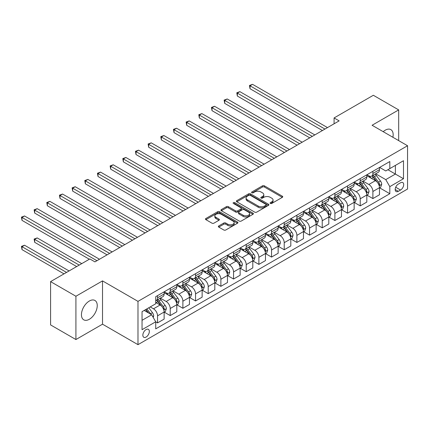 <?xml version="1.0" encoding="UTF-8"?>
<svg xmlns="http://www.w3.org/2000/svg" width="429" height="429" viewBox="0 0 429 429"><rect width="100%" height="100%" fill="white"/><g stroke="black" fill="none" stroke-linecap="round" stroke-linejoin="round"><path stroke-width="0.64" d="M270.367 203.443A0.987 0.568 0 0 0 271.761 203.443L282.325 197.34A1.405 0.81 0 0 0 282.738 196.766A1.405 0.81 0 0 0 282.325 196.192L264.425 185.859A1.405 0.81 0 0 0 262.435 185.859L251.866 191.956A0.987 0.568 0 0 0 251.576 192.358A0.987 0.568 0 0 0 251.866 192.76A0.987 0.568 0 0 0 253.255 192.76L254.622 191.972A4.499 2.601 0 0 1 260.993 191.972L262.484 192.836A4.499 2.601 0 0 1 263.803 194.669A4.499 2.601 0 0 1 262.484 196.509L261.116 197.297A0.987 0.568 0 0 0 260.827 197.699A0.987 0.568 0 0 0 261.116 198.101A0.987 0.568 0 0 0 262.51 198.101L263.878 197.313A4.499 2.601 0 0 1 270.243 197.313L271.734 198.177A4.499 2.601 0 0 1 273.053 200.011A4.499 2.601 0 0 1 271.734 201.85L270.367 202.638A0.987 0.568 0 0 0 270.077 203.04A0.987 0.568 0 0 0 270.367 203.443L270.367 202.638M89.345 319.273A11.181 6.456 120 0 0 96.648 309.422A11.181 6.456 120 0 0 94.938 300.466A11.181 6.456 120 0 0 89.345 301.019A11.181 6.456 120 0 0 82.046 310.869A11.181 6.456 120 0 0 83.757 319.825A11.181 6.456 120 0 0 89.345 319.273M392.889 137.275A11.181 6.456 120 0 0 390.846 129.622A11.181 6.456 120 0 0 385.258 130.175A11.181 6.456 120 0 0 383.199 131.682M146.096 337.06A4.585 2.649 120 0 0 149.094 333.017A4.585 2.649 120 0 0 148.391 329.343A4.585 2.649 120 0 0 146.096 329.569A4.585 2.649 120 0 0 143.098 333.612A4.585 2.649 120 0 0 143.801 337.285A4.585 2.649 120 0 0 146.096 337.06M218.763 225.944A1.405 0.81 0 0 0 218.356 226.517A1.405 0.81 0 0 0 218.763 227.091L223.788 229.992A1.405 0.81 0 0 0 225.777 229.992L237.516 223.214A1.405 0.81 0 0 0 237.929 222.64A1.405 0.81 0 0 0 237.516 222.066L219.61 211.728A1.405 0.81 0 0 0 217.621 211.728L205.882 218.506A1.405 0.81 0 0 0 205.47 219.08A1.405 0.81 0 0 0 205.882 219.653L211.953 223.155A1.405 0.81 0 0 0 213.942 223.155L218.967 220.254A1.405 0.81 0 0 0 219.375 219.68A1.405 0.81 0 0 0 218.967 219.106L215.953 217.369A3.764 2.172 0 0 1 214.854 215.835A3.764 2.172 0 0 1 217.176 213.83A3.764 2.172 0 0 1 221.278 214.296L233.065 221.101A3.764 2.172 0 0 1 234.164 222.64A3.764 2.172 0 0 1 231.842 224.646A3.764 2.172 0 0 1 227.745 224.174L225.777 223.042A1.405 0.81 0 0 0 223.788 223.042L218.763 225.944L218.763 227.091M102.52 280.893L75.917 296.251L50.584 281.622L50.584 324.919L75.917 339.543L102.52 324.185L137.988 344.664L137.988 301.367L102.52 280.893L102.52 324.185M398.68 140.621L398.68 109.904L372.082 125.263L407.55 145.737L137.988 301.367M398.68 109.904L373.348 95.276L334.078 117.948L334.078 123.799M50.584 281.622L89.854 258.95L94.922 261.878L339.146 120.871L334.078 117.948M254.724 212.13A1.405 0.81 0 0 0 256.714 212.13L268.452 205.352A1.405 0.81 0 0 0 268.865 204.778A1.405 0.81 0 0 0 268.452 204.204L250.547 193.87A1.405 0.81 0 0 0 248.557 193.87L236.819 200.643A1.405 0.81 0 0 0 236.406 201.217A1.405 0.81 0 0 0 236.819 201.791L254.724 212.13M233.784 203.657A0.987 0.568 0 0 1 234.781 203.796L252.965 214.296L241.248 221.058A1.405 0.81 0 0 1 239.259 221.058L221.353 210.725L221.353 209.577A1.405 0.81 0 0 0 220.94 210.151A1.405 0.81 0 0 0 221.353 210.725M221.353 209.577L226.373 206.676A1.405 0.81 0 0 1 228.362 206.676L235.628 210.864A1.405 0.81 0 0 0 237.618 210.864L240.948 208.944A1.405 0.81 0 0 0 241.361 208.371A1.405 0.81 0 0 0 240.948 207.797L233.387 203.432A0.987 0.568 0 0 1 233.097 203.03A0.987 0.568 0 0 1 233.708 202.504A0.987 0.568 0 0 1 234.781 202.627L252.981 213.133A1.405 0.81 0 0 1 253.394 213.712A1.405 0.81 0 0 1 252.981 214.286L252.981 213.133M400.557 182.775L398.326 184.062A4.44 2.563 120 0 0 395.425 187.977A4.44 2.563 120 0 0 396.106 191.538A4.44 2.563 120 0 0 398.326 191.318L400.557 190.031A4.44 2.563 120 0 0 403.458 186.116A4.44 2.563 120 0 0 402.777 182.556A4.44 2.563 120 0 0 400.557 182.775M137.988 344.664L407.55 189.033L407.55 145.737M379.633 167.417L385.762 170.957L389.816 168.613L389.816 161.535L155.722 296.686L155.722 303.77L142.042 311.669L142.042 329.686L155.722 321.788L155.722 328.866L389.816 193.715L389.816 186.636L385.762 179.617L375.686 173.799M389.816 168.613L403.496 160.719L403.496 178.737L389.816 186.636M75.917 296.251L75.917 339.543M387.891 169.728L395.388 174.056L395.388 165.396L403.496 160.719M385.762 179.617L395.388 174.056L403.496 178.737M142.042 320.324L151.668 314.768L144.171 310.435M155.722 321.847L157.55 322.898L157.55 315.819A5.733 3.309 -120 0 0 153.496 308.8L150.252 306.928M157.55 322.898L164.135 319.096L164.135 312.017A5.733 3.309 -120 0 0 160.081 304.998L155.722 302.483M164.286 312.162L170.216 315.588L170.216 308.505A5.733 3.309 -120 0 0 166.162 301.485L160.339 298.128M170.216 315.588L176.802 311.781L176.802 304.703A5.733 3.309 -120 0 0 172.748 297.683L164.135 292.712M176.952 304.847L182.883 308.274L182.883 301.196A5.733 3.309 -120 0 0 178.829 294.171L173.01 290.814M182.883 308.274L189.468 304.472L189.468 297.388A5.733 3.309 -120 0 0 185.414 290.369L176.802 285.398M189.623 297.538L195.549 300.96L195.549 293.881A5.733 3.309 -120 0 0 191.495 286.862L185.677 283.499M195.549 300.96L202.134 297.158L202.134 290.079A5.733 3.309 -120 0 0 198.085 283.054L189.468 278.083M202.29 290.224L208.215 293.645L208.215 286.567A5.733 3.309 -120 0 0 204.161 279.547L198.343 276.185M208.215 293.645L214.806 289.843L214.806 282.765A5.733 3.309 -120 0 0 210.752 275.745L202.134 270.769M214.956 282.909L220.887 286.331L220.887 279.252A5.733 3.309 -120 0 0 216.833 272.233L211.009 268.87M220.887 286.331L227.472 282.529L227.472 275.45A5.733 3.309 -120 0 0 223.418 268.431L214.806 263.454M227.622 275.595L233.553 279.022L233.553 271.938A5.733 3.309 -120 0 0 229.499 264.918L223.681 261.556M233.553 279.022L240.138 275.214L240.138 268.136A5.733 3.309 -120 0 0 236.084 261.116L227.472 256.145M240.288 268.281L246.219 271.707L246.219 264.629A5.733 3.309 -120 0 0 242.165 257.604L236.347 254.247M246.219 271.707L252.804 267.905L252.804 260.821A5.733 3.309 -120 0 0 248.75 253.802L240.138 248.831M252.96 260.971L258.885 264.393L258.885 257.314A5.733 3.309 -120 0 0 254.831 250.289L249.013 246.932M258.885 264.393L265.476 260.591L265.476 253.512A5.733 3.309 -120 0 0 261.422 246.487L252.804 241.516M265.626 253.657L271.552 257.078L271.552 250A5.733 3.309 -120 0 0 267.498 242.98L261.679 239.618M271.552 257.078L278.142 253.276L278.142 246.198A5.733 3.309 -120 0 0 274.088 239.173L265.476 234.202M278.292 246.343L284.223 249.764L284.223 242.685A5.733 3.309 -120 0 0 280.169 235.666L274.346 232.303M284.223 249.764L290.808 245.962L290.808 238.883A5.733 3.309 -120 0 0 286.754 231.864L278.142 226.887M290.959 239.028L296.889 242.455L296.889 235.371A5.733 3.309 -120 0 0 292.835 228.351L287.017 224.989M296.889 242.455L303.475 238.647L303.475 231.569A5.733 3.309 -120 0 0 299.421 224.549L290.808 219.573M303.625 231.714L309.556 235.14L309.556 228.062A5.733 3.309 -120 0 0 305.502 221.037L299.683 217.68M309.556 235.14L316.141 231.338L316.141 224.254A5.733 3.309 -120 0 0 312.087 217.235L303.475 212.264M316.296 224.405L322.222 227.826L322.222 220.747A5.733 3.309 -120 0 0 318.168 213.722L312.35 210.366M322.222 227.826L328.812 224.024L328.812 216.945A5.733 3.309 -120 0 0 324.758 209.92L316.141 204.949M328.963 217.09L334.888 220.511L334.888 213.433A5.733 3.309 -120 0 0 330.834 206.413L325.016 203.051M334.888 220.511L341.479 216.709L341.479 209.631A5.733 3.309 -120 0 0 337.425 202.606L328.812 197.635M341.629 209.776L347.56 213.197L347.56 206.118A5.733 3.309 -120 0 0 343.506 199.099L337.682 195.737M347.56 213.197L354.145 209.395L354.145 202.316A5.733 3.309 -120 0 0 350.091 195.297L341.479 190.32M354.295 202.461L360.226 205.882L360.226 198.804A5.733 3.309 -120 0 0 356.172 191.784L350.354 188.422M360.226 205.882L366.811 202.08L366.811 195.002A5.733 3.309 -120 0 0 362.757 187.982L354.145 183.006M366.961 195.147L372.892 198.573L372.892 191.49A5.733 3.309 -120 0 0 368.838 184.47L363.02 181.113M372.892 198.573L379.477 194.766L379.477 187.688A5.733 3.309 -120 0 0 375.423 180.668L366.811 175.697M366.961 174.732L368.838 175.81A5.733 3.309 -120 0 0 371.707 176.094A5.733 3.309 -120 0 0 372.892 173.472L372.892 171.305M354.295 182.041L356.172 183.124A5.733 3.309 -120 0 0 359.035 183.408A5.733 3.309 -120 0 0 360.226 180.786L360.226 178.62M341.629 189.355L343.506 190.438A5.733 3.309 -120 0 0 346.369 190.723A5.733 3.309 -120 0 0 347.56 188.1L347.56 185.934M328.963 196.67L330.834 197.753A5.733 3.309 -120 0 0 333.703 198.037A5.733 3.309 -120 0 0 334.888 195.409L334.888 193.248M316.296 203.984L318.168 205.067A5.733 3.309 -120 0 0 321.037 205.352A5.733 3.309 -120 0 0 322.222 202.724L322.222 200.563M303.625 211.299L305.502 212.376A5.733 3.309 -120 0 0 308.371 212.661A5.733 3.309 -120 0 0 309.556 210.038L309.556 207.872M290.959 218.608L292.835 219.691A5.733 3.309 -120 0 0 295.699 219.975A5.733 3.309 -120 0 0 296.889 217.353L296.889 215.186M278.292 225.922L280.169 227.005A5.733 3.309 -120 0 0 283.033 227.29A5.733 3.309 -120 0 0 284.223 224.667L284.223 222.501M265.626 233.237L267.498 234.32A5.733 3.309 -120 0 0 270.367 234.604A5.733 3.309 -120 0 0 271.552 231.976L271.552 229.815M252.96 240.551L254.831 241.634A5.733 3.309 -120 0 0 257.7 241.918A5.733 3.309 -120 0 0 258.885 239.291L258.885 237.13M240.288 247.865L242.165 248.949A5.733 3.309 -120 0 0 245.034 249.228A5.733 3.309 -120 0 0 246.219 246.605L246.219 244.439M227.622 255.175L229.499 256.258A5.733 3.309 -120 0 0 232.362 256.542A5.733 3.309 -120 0 0 233.553 253.92L233.553 251.753M214.956 262.489L216.833 263.572A5.733 3.309 -120 0 0 219.696 263.856A5.733 3.309 -120 0 0 220.887 261.234L220.887 259.068M202.29 269.803L204.161 270.887A5.733 3.309 -120 0 0 207.03 271.171A5.733 3.309 -120 0 0 208.215 268.543L208.215 266.382M189.623 277.118L191.495 278.201A5.733 3.309 -120 0 0 194.364 278.485A5.733 3.309 -120 0 0 195.549 275.858L195.549 273.697M176.952 284.432L178.829 285.516A5.733 3.309 -120 0 0 181.698 285.794A5.733 3.309 -120 0 0 182.883 283.172L182.883 281.006M164.286 291.741L166.162 292.825A5.733 3.309 -120 0 0 169.026 293.109A5.733 3.309 -120 0 0 170.216 290.487L170.216 288.32M379.633 187.838L389.816 193.715M371.707 176.094L378.292 172.292A5.733 3.309 -120 0 0 379.477 169.669L379.477 167.503M359.035 183.408L365.626 179.606A5.733 3.309 -120 0 0 366.811 176.984L366.811 174.817M346.369 190.723L352.96 186.921A5.733 3.309 -120 0 0 354.145 184.293L354.145 182.132M333.703 198.037L340.288 194.235A5.733 3.309 -120 0 0 341.479 191.607L341.479 189.446M321.037 205.352L327.622 201.544A5.733 3.309 -120 0 0 328.812 198.922L328.812 196.755M308.371 212.661L314.956 208.859A5.733 3.309 -120 0 0 316.141 206.236L316.141 204.07M295.699 219.975L302.289 216.173A5.733 3.309 -120 0 0 303.475 213.551L303.475 211.384M283.033 227.29L289.623 223.488A5.733 3.309 -120 0 0 290.808 220.86L290.808 218.699M270.367 234.604L276.952 230.802A5.733 3.309 -120 0 0 278.142 228.174L278.142 226.013M257.7 241.918L264.285 238.111A5.733 3.309 -120 0 0 265.476 235.489L265.476 233.322M245.034 249.228L251.619 245.426A5.733 3.309 -120 0 0 252.804 242.803L252.804 240.637M232.362 256.542L238.953 252.74A5.733 3.309 -120 0 0 240.138 250.118L240.138 247.951M219.696 263.856L226.281 260.054A5.733 3.309 -120 0 0 227.472 257.432L227.472 255.266M207.03 271.171L213.615 267.369A5.733 3.309 -120 0 0 214.806 264.741L214.806 262.58M194.364 278.485L200.949 274.683A5.733 3.309 -120 0 0 202.134 272.056L202.134 269.889M181.698 285.794L188.283 281.992A5.733 3.309 -120 0 0 189.468 279.37L189.468 277.204M169.026 293.109L175.617 289.307A5.733 3.309 -120 0 0 176.802 286.685L176.802 284.518M155.722 300.654A5.733 3.309 -120 0 0 156.36 300.423L162.945 296.621A5.733 3.309 -120 0 0 164.135 293.999L164.135 291.833M156.36 300.423A5.733 3.309 -120 0 0 157.55 297.801L157.55 295.635M151.668 314.768L155.722 321.788M270.758 203.582L271.734 203.019A4.499 2.601 0 0 0 273.053 201.185L273.053 200.011M263.803 194.669L263.803 195.844A4.499 2.601 0 0 1 262.484 197.678L261.508 198.241M282.309 197.351L264.425 187.028A1.405 0.81 0 0 0 262.435 187.028L252.257 192.9M268.431 205.362L250.547 195.039A1.405 0.81 0 0 0 248.557 195.039L236.84 201.802M265.964 205.18A0.987 0.568 0 0 0 266.253 204.778A0.987 0.568 0 0 0 265.964 204.376L250.246 195.302A0.987 0.568 0 0 0 248.858 195.302L247.415 196.139A4.499 2.601 0 0 0 246.096 197.973A4.499 2.601 0 0 0 247.415 199.812L258.156 206.017A4.499 2.601 0 0 0 264.521 206.017L265.964 205.18L265.964 206.349A0.987 0.568 0 0 0 266.253 205.952L266.253 204.778M246.096 197.973L246.096 199.142A4.499 2.601 0 0 0 247.415 200.981L247.415 199.812M265.964 206.349L264.521 207.186A4.499 2.601 0 0 1 258.156 207.186L247.415 200.981M221.369 210.736L226.373 207.845L226.373 206.676M241.361 208.371L241.361 209.54A1.405 0.81 0 0 1 240.948 210.113L237.618 212.039A1.405 0.81 0 0 1 235.628 212.039L228.362 207.845A1.405 0.81 0 0 0 226.373 207.845M243.163 215.219A3.764 2.172 0 0 0 247.26 215.69A3.764 2.172 0 0 0 249.587 213.68A3.764 2.172 0 0 0 248.482 212.146L244.332 209.749A1.405 0.81 0 0 0 242.342 209.749L239.007 211.669A1.405 0.81 0 0 0 238.594 212.248A1.405 0.81 0 0 0 239.007 212.822L243.163 215.219L243.163 216.388A3.764 2.172 0 0 0 247.26 216.859A3.764 2.172 0 0 0 249.587 214.849L249.587 213.68M238.594 212.248L238.594 213.417A1.405 0.81 0 0 0 239.007 213.991L239.007 212.822M243.163 216.388L239.007 213.991M234.164 222.64L234.164 223.809A3.764 2.172 0 0 1 231.842 225.815A3.764 2.172 0 0 1 227.745 225.348L225.777 224.211A1.405 0.81 0 0 0 223.788 224.211L218.785 227.102M214.854 215.835L214.854 217.004A3.764 2.172 0 0 0 215.953 218.543L215.953 217.369M218.946 220.265L215.953 218.543M237.516 222.066L237.516 223.214L219.61 212.897A1.405 0.81 0 0 0 217.621 212.897L205.904 219.664M379.477 187.923L380.695 187.221L381.708 184.293A3.797 2.193 -120 0 0 380.496 181.059L376.356 175.536A10.961 6.328 -120 0 0 375.161 174.099M371.042 178.137A10.961 6.328 -120 0 0 368.795 175.788M379.134 185.596L379.66 184.459A3.797 2.193 -120 0 0 378.571 182.175L374.431 176.646A10.961 6.328 -120 0 0 373.235 175.214M372.211 175.804A9.1 5.255 60 0 1 373.707 177.499L377.209 182.18M250.021 117.98L297.088 145.152L224.683 103.351L224.683 100.424L227.22 98.965L302.155 142.23M372.018 175.917A10.961 6.328 60 0 1 373.214 177.349L375.965 181.022M324.957 129.065L250.021 85.8L252.552 84.336L327.493 127.601M322.426 130.529L250.021 88.723L250.021 85.8L249.463 85.478L252.552 84.336M250.021 88.723L249.463 85.478M366.811 195.238L368.028 194.535L369.042 191.607A3.797 2.193 -120 0 0 367.83 188.374L363.69 182.845A10.961 6.328 -120 0 0 362.494 181.413M358.376 185.451A10.961 6.328 -120 0 0 356.129 183.103M366.468 192.911L366.988 191.768A3.797 2.193 -120 0 0 365.905 189.484L361.765 183.961A10.961 6.328 -120 0 0 360.569 182.529M359.545 183.113A9.1 5.255 60 0 1 361.041 184.813L364.543 189.489M237.35 125.289L284.422 152.467L212.017 110.666L212.017 107.738L214.548 106.274L289.489 149.544M359.352 183.231A10.961 6.328 60 0 1 360.548 184.663L363.299 188.336M354.145 202.552L355.362 201.85L356.376 198.922A3.797 2.193 -120 0 0 355.164 195.688L351.019 190.16A10.961 6.328 -120 0 0 349.823 188.728M345.704 192.766A10.961 6.328 -120 0 0 343.463 190.417M353.796 200.225L354.322 199.083A3.797 2.193 -120 0 0 353.239 196.798L349.093 191.275A10.961 6.328 -120 0 0 347.898 189.838M346.879 190.428A9.1 5.255 60 0 1 348.375 192.128L351.877 196.804M224.683 132.604L271.755 159.781L199.351 117.975L199.351 115.052L201.882 113.588L276.823 156.853M346.686 190.54A10.961 6.328 60 0 1 347.881 191.972L350.632 195.651M341.479 209.861L342.696 209.159L343.704 206.236A3.797 2.193 -120 0 0 342.492 203.003L338.352 197.474A10.961 6.328 -120 0 0 337.156 196.042M333.038 200.075A10.961 6.328 -120 0 0 330.797 197.726M341.13 207.539L341.656 206.397A3.797 2.193 -120 0 0 340.567 204.113L336.427 198.584A10.961 6.328 -120 0 0 335.231 197.152M334.212 197.742A9.1 5.255 60 0 1 335.703 199.442L339.21 204.118M212.017 139.918L259.089 167.096L186.685 125.289L186.685 122.367L189.216 120.903L264.157 164.168M334.014 197.855A10.961 6.328 60 0 1 335.21 199.287L337.966 202.965M312.291 136.379L237.35 93.109L239.886 91.65L314.827 134.915M309.759 137.843L237.35 96.037L237.35 93.109L236.792 92.787L239.886 91.65M237.35 96.037L236.792 92.787M299.624 143.694L224.126 100.102L227.22 98.965M224.683 103.351L224.126 100.102M286.958 151.003L211.459 107.416L214.548 106.274M212.017 110.666L211.459 107.416M328.812 217.176L330.024 216.473L331.038 213.551A3.797 2.193 -120 0 0 329.826 210.317L325.686 204.789A10.961 6.328 -120 0 0 324.49 203.357M320.372 207.389A10.961 6.328 -120 0 0 318.125 205.041M328.464 214.849L328.989 213.712A3.797 2.193 -120 0 0 327.901 211.427L323.761 205.899A10.961 6.328 -120 0 0 322.565 204.467M321.546 205.057A9.1 5.255 60 0 1 323.037 206.757L326.544 211.433M199.351 147.233L246.423 174.41L174.013 132.604L174.013 129.681L176.55 128.217L251.491 171.482M321.348 205.169A10.961 6.328 60 0 1 322.544 206.601L325.3 210.274M274.292 158.317L198.793 114.731L201.882 113.588M199.351 117.975L198.793 114.731M316.141 224.49L317.358 223.788L318.372 220.86A3.797 2.193 -120 0 0 317.16 217.626L313.02 212.103A10.961 6.328 -120 0 0 311.824 210.671M307.706 214.704A10.961 6.328 -120 0 0 305.459 212.355M315.798 222.163L316.323 221.026A3.797 2.193 -120 0 0 315.235 218.742L311.095 213.213A10.961 6.328 -120 0 0 309.899 211.781M308.875 212.371A9.1 5.255 60 0 1 310.371 214.066L313.872 218.747M186.685 154.547L233.751 181.719L161.347 139.918L161.347 136.99L163.883 135.532L238.819 178.796M308.682 212.484A10.961 6.328 60 0 1 309.877 213.915L312.628 217.589M303.475 231.805L304.692 231.102L305.705 228.174A3.797 2.193 -120 0 0 304.493 224.941L300.354 219.412A10.961 6.328 -120 0 0 299.158 217.98M295.039 222.018A10.961 6.328 -120 0 0 292.793 219.669M303.131 229.477L303.652 228.335A3.797 2.193 -120 0 0 302.568 226.056L298.428 220.527A10.961 6.328 -120 0 0 297.227 219.096M296.208 219.68A9.1 5.255 60 0 1 297.705 221.38L301.206 226.056M174.013 161.856L221.085 189.033L148.681 147.233L148.681 144.305L151.212 142.841L226.153 186.111M296.015 219.798A10.961 6.328 60 0 1 297.211 221.23L299.962 224.903M290.808 239.119L292.026 238.417L293.039 235.489A3.797 2.193 -120 0 0 291.827 232.255L287.682 226.727A10.961 6.328 -120 0 0 286.486 225.295M282.368 229.333A10.961 6.328 -120 0 0 280.126 226.984M290.46 236.792L290.985 235.65A3.797 2.193 -120 0 0 289.902 233.365L285.757 227.842A10.961 6.328 -120 0 0 284.561 226.405M283.542 226.995A9.1 5.255 60 0 1 285.038 228.695L288.54 233.371M161.347 169.171L208.419 196.348L136.014 154.542L136.014 151.619L138.546 150.155L213.486 193.42M283.349 227.107A10.961 6.328 60 0 1 284.545 228.544L287.296 232.218M278.142 246.428L279.354 245.726L280.368 242.803A3.797 2.193 -120 0 0 279.156 239.57L275.016 234.041A10.961 6.328 -120 0 0 273.82 232.609M269.702 236.642A10.961 6.328 -120 0 0 267.46 234.293M277.794 244.106L278.319 242.964A3.797 2.193 -120 0 0 277.231 240.68L273.091 235.151A10.961 6.328 -120 0 0 271.895 233.719M270.876 234.309A9.1 5.255 60 0 1 272.367 236.009L275.874 240.685M148.681 176.485L195.753 203.662L123.348 161.856L123.348 158.934L125.879 157.47L200.82 200.734M270.678 234.422A10.961 6.328 60 0 1 271.873 235.853L274.63 239.532M265.476 253.743L266.688 253.04L267.701 250.118A3.797 2.193 -120 0 0 266.489 246.884L262.35 241.355A10.961 6.328 -120 0 0 261.154 239.924M257.035 243.956A10.961 6.328 -120 0 0 254.788 241.607M265.127 251.415L265.653 250.279A3.797 2.193 -120 0 0 264.564 247.994L260.424 242.465A10.961 6.328 -120 0 0 259.229 241.034M258.21 241.624A9.1 5.255 60 0 1 259.701 243.323L263.208 248M136.014 183.8L183.086 210.977L110.677 169.171L110.677 166.248L113.213 164.784L188.154 208.049M258.011 241.736A10.961 6.328 60 0 1 259.207 243.168L261.963 246.841M261.62 165.632L186.127 122.045L189.216 120.903M186.685 125.289L186.127 122.045M248.954 172.946L173.455 129.36L176.55 128.217M174.013 132.604L173.455 129.36M236.288 180.26L160.789 136.669L163.883 135.532M161.347 139.918L160.789 136.669M223.622 187.57L148.123 143.983L151.212 142.841M148.681 147.233L148.123 143.983M210.955 194.884L135.457 151.298L138.546 150.155M136.014 154.542L135.457 151.298M252.804 261.057L254.022 260.355L255.035 257.432A3.797 2.193 -120 0 0 253.823 254.193L249.683 248.67A10.961 6.328 -120 0 0 248.488 247.238M244.369 251.271A10.961 6.328 -120 0 0 242.122 248.922M252.461 258.73L252.987 257.593A3.797 2.193 -120 0 0 251.898 255.309L247.758 249.78A10.961 6.328 -120 0 0 246.562 248.348M245.538 248.938A9.1 5.255 60 0 1 247.034 250.633L250.536 255.314M123.348 191.114L170.415 218.286L98.01 176.485L98.01 173.557L100.547 172.099L175.482 215.363M245.345 249.051A10.961 6.328 60 0 1 246.541 250.482L249.292 254.156M198.284 202.198L122.791 158.612L125.879 157.47M123.348 161.856L122.791 158.612M240.138 268.372L241.355 267.669L242.369 264.741A3.797 2.193 -120 0 0 241.157 261.508L237.017 255.984A10.961 6.328 -120 0 0 235.821 254.547M231.703 258.585A10.961 6.328 -120 0 0 229.456 256.236M239.795 266.044L240.315 264.908A3.797 2.193 -120 0 0 239.232 262.623L235.092 257.094A10.961 6.328 -120 0 0 233.891 255.663M232.872 256.247A9.1 5.255 60 0 1 234.368 257.947L237.87 262.623M110.677 198.423L157.749 225.6L85.344 183.8L85.344 180.872L87.875 179.408L162.816 222.678M232.679 256.365A10.961 6.328 60 0 1 233.875 257.797L236.626 261.47M185.618 209.513L110.119 165.926L113.213 164.784M110.677 169.171L110.119 165.926M227.472 275.686L228.689 274.984L229.703 272.056A3.797 2.193 -120 0 0 228.491 268.822L224.346 263.293A10.961 6.328 -120 0 0 223.15 261.862M219.031 265.9A10.961 6.328 -120 0 0 216.79 263.551M227.123 273.359L227.649 272.217A3.797 2.193 -120 0 0 226.566 269.932L222.42 264.409A10.961 6.328 -120 0 0 221.225 262.972M220.206 263.562A9.1 5.255 60 0 1 221.702 265.261L225.204 269.938M98.01 205.738L145.082 232.915L72.678 191.114L72.678 188.186L75.209 186.722L150.15 229.987M220.007 263.674A10.961 6.328 60 0 1 221.208 265.111L223.959 268.785M172.951 216.827L97.453 173.236L100.547 172.099M98.01 176.485L97.453 173.236M214.806 282.995L216.018 282.298L217.031 279.37A3.797 2.193 -120 0 0 215.819 276.137L211.679 270.608A10.961 6.328 -120 0 0 210.483 269.176M206.365 273.209A10.961 6.328 -120 0 0 204.124 270.86M214.457 280.673L214.983 279.531A3.797 2.193 -120 0 0 213.894 277.247L209.754 271.718A10.961 6.328 -120 0 0 208.558 270.286M207.539 270.876A9.1 5.255 60 0 1 209.03 272.576L212.537 277.252M85.344 213.052L132.416 240.229L60.012 198.423L60.012 195.501L62.543 194.037L137.484 237.301M207.341 270.989A10.961 6.328 60 0 1 208.537 272.42L211.293 276.099M160.285 224.136L84.786 180.55L87.875 179.408M85.344 183.8L84.786 180.55M202.134 290.31L203.351 289.607L204.365 286.685A3.797 2.193 -120 0 0 203.153 283.451L199.013 277.922A10.961 6.328 -120 0 0 197.817 276.49M193.699 280.523A10.961 6.328 -120 0 0 191.452 278.174M201.791 287.982L202.316 286.845A3.797 2.193 -120 0 0 201.228 284.561L197.088 279.032A10.961 6.328 -120 0 0 195.892 277.601M194.873 278.19A9.1 5.255 60 0 1 196.364 279.89L199.871 284.566M72.678 220.367L119.75 247.544L47.34 205.738L47.34 202.815L49.877 201.351L124.818 244.616M194.675 278.303A10.961 6.328 60 0 1 195.871 279.735L198.627 283.408M147.619 231.451L72.12 187.864L75.209 186.722M72.678 191.114L72.12 187.864M189.468 297.624L190.685 296.922L191.699 293.999A3.797 2.193 -120 0 0 190.487 290.76L186.347 285.237A10.961 6.328 -120 0 0 185.151 283.805M181.033 287.838A10.961 6.328 -120 0 0 178.786 285.489M189.125 295.297L189.65 294.16A3.797 2.193 -120 0 0 188.562 291.876L184.422 286.347A10.961 6.328 -120 0 0 183.226 284.915M182.202 285.505A9.1 5.255 60 0 1 183.698 287.199L187.2 291.881M60.012 227.681L107.078 254.853L34.674 213.052L34.674 210.124L37.21 208.666L112.146 251.93M182.009 285.617A10.961 6.328 60 0 1 183.204 287.049L185.955 290.723M134.947 238.765L59.454 195.179L62.543 194.037M60.012 198.423L59.454 195.179M176.802 304.939L178.019 304.236L179.032 301.308A3.797 2.193 -120 0 0 177.821 298.075L173.681 292.551A10.961 6.328 -120 0 0 172.485 291.114M168.366 295.152A10.961 6.328 -120 0 0 166.12 292.803M176.458 302.611L176.979 301.474A3.797 2.193 -120 0 0 175.895 299.19L171.756 293.661A10.961 6.328 -120 0 0 170.554 292.229M169.535 292.819A9.1 5.255 60 0 1 171.032 294.514L174.533 299.19M47.34 234.99L89.345 259.245L22.008 220.367L22.008 217.439L24.539 215.975L99.48 259.245M169.342 292.932A10.961 6.328 60 0 1 170.538 294.364L173.289 298.037M122.281 246.08L46.782 202.493L49.877 201.351M47.34 205.738L46.782 202.493M164.135 312.253L165.353 311.551L166.366 308.623A3.797 2.193 -120 0 0 165.154 305.389L161.009 299.86A10.961 6.328 -120 0 0 159.813 298.428M163.787 309.926L164.312 308.783A3.797 2.193 -120 0 0 163.224 306.499L159.084 300.976A10.961 6.328 -120 0 0 157.888 299.539M156.869 300.128A9.1 5.255 60 0 1 158.365 301.828L161.867 306.504M81.746 263.631L37.21 237.918L34.674 239.382L34.674 242.305L76.678 266.559M156.671 300.241A10.961 6.328 60 0 1 157.872 301.678L160.623 305.351M34.674 242.305L34.116 239.06L79.215 265.095M34.116 239.06L37.21 237.918M109.615 253.394L34.116 209.802L37.21 208.666M34.674 213.052L34.116 209.802M153.191 317.401L153.695 315.937A3.797 2.193 -120 0 0 152.483 312.703L148.788 307.77M69.08 270.946L24.539 245.232L22.008 246.696L22.008 249.619L64.012 273.868M150.906 314.323A3.797 2.193 -120 0 0 150.558 313.814L146.863 308.88M145.914 309.432L148.568 312.977M145.646 309.582L147.898 312.591M22.008 249.619L21.45 246.369L66.543 272.41M21.45 246.369L24.539 245.232M96.949 260.703L21.45 217.117L24.539 215.975M22.008 220.367L21.45 217.117M153.496 308.8L160.081 304.998M166.162 301.485L172.748 297.683M178.829 294.171L185.414 290.369M191.495 286.862L198.085 283.054M204.161 279.547L210.752 275.745M216.833 272.233L223.418 268.431M229.499 264.918L236.084 261.116M242.165 257.604L248.75 253.802M254.831 250.289L261.422 246.487M267.498 242.98L274.088 239.173M280.169 235.666L286.754 231.864M292.835 228.351L299.421 224.549M305.502 221.037L312.087 217.235M318.168 213.722L324.758 209.92M330.834 206.413L337.425 202.606M343.506 199.099L350.091 195.297M356.172 191.784L362.757 187.982M368.838 184.47L375.423 180.668M372.892 173.472L379.477 169.669M372.892 191.49L379.477 187.688M360.226 198.804L366.811 195.002M360.226 180.786L366.811 176.984M347.56 206.118L354.145 202.316M347.56 188.1L354.145 184.293M334.888 213.433L341.479 209.631M334.888 195.409L341.479 191.607M322.222 220.747L328.812 216.945M322.222 202.724L328.812 198.922M309.556 228.062L316.141 224.254M309.556 210.038L316.141 206.236M296.889 235.371L303.475 231.569M296.889 217.353L303.475 213.551M284.223 242.685L290.808 238.883M284.223 224.667L290.808 220.86M271.552 250L278.142 246.198M271.552 231.976L278.142 228.174M258.885 257.314L265.476 253.512M258.885 239.291L265.476 235.489M246.219 264.629L252.804 260.821M246.219 246.605L252.804 242.803M233.553 271.938L240.138 268.136M233.553 253.92L240.138 250.118M220.887 279.252L227.472 275.45M220.887 261.234L227.472 257.432M208.215 286.567L214.806 282.765M208.215 268.543L214.806 264.741M195.549 293.881L202.134 290.079M195.549 275.858L202.134 272.056M182.883 301.196L189.468 297.388M182.883 283.172L189.468 279.37M170.216 308.505L176.802 304.703M170.216 290.487L176.802 286.685M157.55 315.819L164.135 312.017M157.55 297.801L164.135 293.999M395.699 187.226L400.557 190.031M395.184 189.505L398.326 191.318M271.734 203.019L271.734 201.85M261.116 198.101L261.116 197.297M262.484 197.678L262.484 196.509M251.866 192.76L251.866 191.956M262.435 187.028L262.435 185.859M264.425 187.028L264.425 185.859M282.325 197.34L282.325 196.192M236.819 201.791L236.819 200.643M248.557 195.039L248.557 193.87M250.547 195.039L250.547 193.87M268.452 205.352L268.452 204.204M258.156 207.186L258.156 206.017M264.521 207.186L264.521 206.017M228.362 207.845L228.362 206.676M235.628 212.039L235.628 210.864M237.618 212.039L237.618 210.864M240.948 210.113L240.948 208.944M234.781 203.796L234.781 202.627M223.788 224.211L223.788 223.042M225.777 224.211L225.777 223.042M227.745 225.348L227.745 224.174M218.967 220.254L218.967 219.106M205.882 219.653L205.882 218.506M217.621 212.897L217.621 211.728M219.61 212.897L219.61 211.728M379.193 185.805L381.681 184.368M374.431 176.646L376.356 175.536M371.444 178.367L373.214 177.349M378.571 182.175L380.496 181.059M378.271 183.655L379.66 184.459M366.527 193.12L369.015 191.683M361.765 183.961L363.69 182.845M358.778 185.682L360.548 184.663M365.905 189.484L367.83 188.374M365.605 190.969L366.988 191.768M353.861 200.434L356.349 198.997M349.093 191.275L351.019 190.16M346.112 192.996L347.881 191.972M353.239 196.798L355.164 195.688M352.933 198.284L354.322 199.083M341.194 207.743L343.683 206.311M336.427 198.584L338.352 197.474M333.44 200.311L335.21 199.287M340.567 204.113L342.492 203.003M340.267 205.598L341.656 206.397M328.528 215.058L331.016 213.621M323.761 205.899L325.686 204.789M320.774 207.625L322.544 206.601M327.901 211.427L329.826 210.317M327.6 212.907L328.989 213.712M315.857 222.372L318.345 220.935M311.095 213.213L313.02 212.103M308.108 214.934L309.877 213.915M315.235 218.742L317.16 217.626M314.934 220.222L316.323 221.026M303.19 229.687L305.679 228.249M298.428 220.527L300.354 219.412M295.442 222.249L297.211 221.23M302.568 226.056L304.493 224.941M302.268 227.536L303.652 228.335M290.524 237.001L293.012 235.564M285.757 227.842L287.682 226.727M282.775 229.563L284.545 228.544M289.902 233.365L291.827 232.255M289.596 234.851L290.985 235.65M277.858 244.31L280.346 242.878M273.091 235.151L275.016 234.041M270.104 236.878L271.873 235.853M277.231 240.68L279.156 239.57M276.93 242.165L278.319 242.964M265.192 251.625L267.68 250.187M260.424 242.465L262.35 241.355M257.438 244.192L259.207 243.168M264.564 247.994L266.489 246.884M264.264 249.474L265.653 250.279M252.52 258.939L255.008 257.502M247.758 249.78L249.683 248.67M244.771 251.501L246.541 250.482M251.898 255.309L253.823 254.193M251.598 256.789L252.987 257.593M239.854 266.253L242.342 264.816M235.092 257.094L237.017 255.984M232.105 258.816L233.875 257.797M239.232 262.623L241.157 261.508M238.932 264.103L240.315 264.908M227.188 273.568L229.676 272.131M222.42 264.409L224.346 263.293M219.439 266.13L221.208 265.111M226.566 269.932L228.491 268.822M226.26 271.418L227.649 272.217M214.521 280.877L217.01 279.445M209.754 271.718L211.679 270.608M206.767 273.445L208.537 272.42M213.894 277.247L215.819 276.137M213.594 278.732L214.983 279.531M201.855 288.191L204.343 286.754M197.088 279.032L199.013 277.922M194.101 280.759L195.871 279.735M201.228 284.561L203.153 283.451M200.928 286.046L202.316 286.845M189.184 295.506L191.672 294.069M184.422 286.347L186.347 285.237M181.435 288.068L183.204 287.049M188.562 291.876L190.487 290.76M188.261 293.356L189.65 294.16M176.517 302.82L179.006 301.383M171.756 293.661L173.681 292.551M168.769 295.383L170.538 294.364M175.895 299.19L177.821 298.075M175.595 300.67L176.979 301.474M163.851 310.135L166.339 308.698M159.084 300.976L161.009 299.86M156.102 302.697L157.872 301.678M163.224 306.499L165.154 305.389M162.923 307.984L164.312 308.783M152.708 316.564L153.673 316.012M150.558 313.814L152.483 312.703"/></g></svg>

